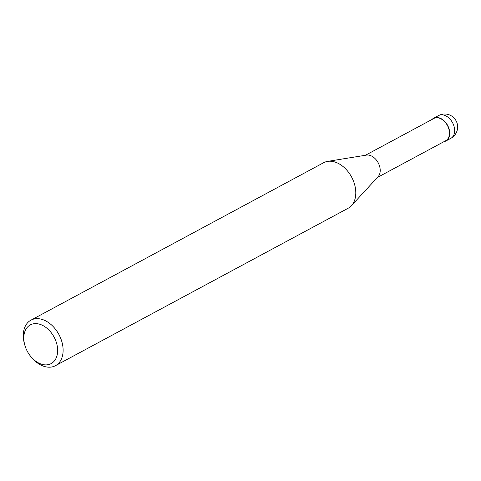<?xml version="1.0" encoding="UTF-8"?>
<svg xmlns="http://www.w3.org/2000/svg" width="481" height="481" viewBox="0 0 481 481"><rect width="100%" height="100%" fill="white"/><g stroke="black" fill="none" stroke-linecap="round" stroke-linejoin="round"><path stroke-width="0.72" d="M432.233 119.348A12.861 8.868 61.7 0 1 448.16 126.593A12.861 8.868 61.7 0 1 444.173 141.546A12.861 8.868 61.7 0 0 448.16 126.593A12.861 8.868 61.7 0 0 432.239 119.342M327.747 161.357L366.48 155.104A12.602 8.694 61.7 0 1 378.733 163.907A12.602 8.694 61.7 0 1 378.096 176.695L351.533 205.573M365.44 155.273L433.79 118.506A12.602 8.694 61.7 0 1 447.991 126.653A12.602 8.694 61.7 0 1 445.731 140.705L377.381 177.471M24.838 345.184L24.507 344.017A25.854 17.827 61.7 0 1 30.952 320.154A25.854 17.827 61.7 0 1 60.077 336.862A25.854 17.827 61.7 0 1 55.447 365.692A25.854 17.827 61.7 0 1 31.986 357.918L31.193 356.998A21.976 15.158 61.7 0 1 26.377 349.404A21.976 15.158 61.7 0 1 24.838 345.184A21.976 15.158 61.7 0 1 33.273 323.839A21.976 15.158 61.7 0 1 55.074 339.099A21.976 15.158 61.7 0 1 52.459 362.758A21.976 15.158 61.7 0 1 31.193 356.998M30.952 320.154L323.635 162.716A25.854 17.827 61.7 0 1 352.759 179.425A25.854 17.827 61.7 0 1 348.13 208.255L55.447 365.692M352.759 179.425A25.854 17.827 61.7 0 1 351.443 205.67M432.052 119.444A12.927 8.917 61.7 0 1 433.64 118.224A12.927 8.917 61.7 0 1 448.202 126.575A12.927 8.917 61.7 0 1 445.887 140.993A12.927 8.917 61.7 0 1 443.993 141.642M453.15 123.918A12.927 8.917 61.7 0 1 450.835 138.33L450.835 138.33A12.927 12.927 0 0 0 456.499 121.645A12.927 12.927 0 0 0 438.588 115.56A12.927 8.917 61.7 0 1 438.588 115.56A12.927 8.917 61.7 0 1 453.15 123.918M433.64 118.224L438.582 115.56M445.887 140.993L450.835 138.33"/></g></svg>
